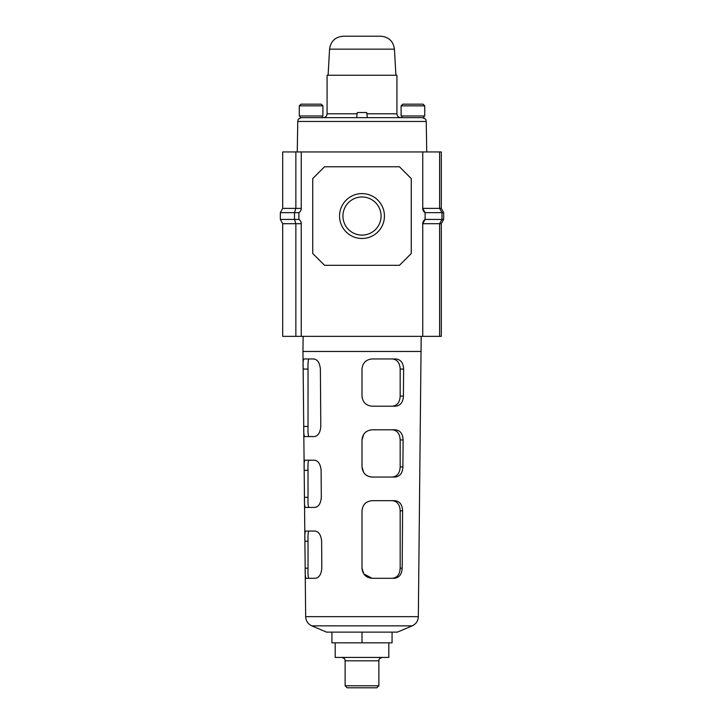 <?xml version="1.0" encoding="UTF-8"?>
<svg xmlns="http://www.w3.org/2000/svg" width="724" height="724" viewBox="0 0 724 724"><rect width="100%" height="100%" fill="white"/><g stroke="black" fill="none" stroke-linecap="round" stroke-linejoin="round"><path stroke-width="1.09" d="M339.556 216.042A22.444 22.444 0 0 1 362 193.607A22.444 22.444 0 0 1 384.444 216.042A22.444 22.444 0 0 1 362 238.486A22.444 22.444 0 0 1 339.556 216.042M381.068 216.042A19.068 19.068 0 0 0 362 196.982A19.068 19.068 0 0 0 342.932 216.042A19.068 19.068 0 0 0 362 235.11A19.068 19.068 0 0 0 381.068 216.042M441.305 223.698L441.305 336.361L439.613 336.361L439.613 223.698L441.305 223.698L443.667 219.417L441.975 219.417L439.613 223.698L422.744 223.698L422.744 336.361L439.613 336.361M439.613 151.95L439.613 208.385L441.305 208.385L441.305 151.95L422.744 151.95L422.744 208.385L439.613 208.385L441.975 212.666L441.975 219.417L425.106 219.417L425.106 212.666A5.059 5.059 0 0 1 422.744 208.385L425.106 212.666L443.667 212.666L443.667 219.417M422.744 151.95L301.256 151.95L301.256 208.385A5.059 5.059 0 0 1 298.894 212.666L298.894 219.417A5.059 5.059 0 0 1 301.256 223.698L301.256 336.361L422.744 336.361M301.256 223.698L295.863 223.698L295.863 336.361L301.256 336.361M301.256 151.95L282.695 151.95L282.695 208.385L280.333 212.666L280.333 219.417L282.695 223.698L282.695 336.361L295.863 336.361M324.542 166.773L312.732 178.584L312.732 253.5L324.542 265.31L399.458 265.31L411.268 253.5L411.268 178.584L399.458 166.773L324.542 166.773M422.744 223.698A5.059 5.059 0 0 1 425.106 219.417L422.744 223.698M295.863 151.95L295.863 208.385L282.695 208.385M282.695 223.698L295.863 223.698L294.487 219.417L294.487 212.666L295.863 208.385L301.256 208.385M298.894 212.666L280.333 212.666M298.894 219.417L280.333 219.417M441.305 208.385L443.667 212.666M303.139 368.091L302.967 351.466L421.033 351.466L421.187 336.361M418.816 569.173L419.106 540.194M419.531 498.302L419.829 469.333M420.255 427.441L420.861 368.091M362 369.077C362.615 362.914 365.991 359.538 372.127 358.95L395.91 358.95C400.779 359.529 403.349 362.896 403.612 369.077L403.422 396.073C403.069 402.236 400.453 405.612 395.566 406.2L372.127 406.2C366.009 405.63 362.634 402.254 362 396.073L362 369.077C362.624 362.905 365.991 359.529 372.127 358.95M362 439.939C362.615 433.776 365.991 430.4 372.127 429.812L395.394 429.812C400.263 430.391 402.834 433.767 403.105 439.939L402.906 466.935C402.562 473.107 399.947 476.473 395.042 477.062L372.127 477.062C366.009 476.492 362.634 473.116 362 466.935L362 439.939L363.71 434.3M362 510.809C362.615 504.646 365.991 501.27 372.127 500.682L394.87 500.682C399.757 501.252 402.327 504.628 402.589 510.809L402.182 568.177C401.838 574.34 399.214 577.716 394.308 578.295L372.127 578.295C366.009 577.725 362.634 574.349 362 568.177L362 510.809C362.634 504.637 366 501.261 372.127 500.682M326.569 632.124L397.431 632.124L412.164 625.871L311.836 625.871L326.569 632.124M303.736 426.445L303.148 369.077C302.894 362.914 303.157 359.538 303.926 358.95L313.773 358.95C317.565 359.529 319.764 362.905 320.388 369.077L320.795 426.445C320.27 432.608 318.117 435.984 314.343 436.572L304.723 436.572C303.935 435.993 303.609 432.626 303.736 426.445L308.026 426.445L308.026 369.077C307.827 362.914 308.143 359.538 308.985 358.95M304.451 497.307L304.18 470.31C303.926 464.147 304.189 460.772 304.967 460.192L314.515 460.192C318.288 460.763 320.488 464.138 321.112 470.31L321.311 497.307C320.777 503.47 318.632 506.845 314.859 507.434L305.456 507.434C304.659 506.863 304.324 503.488 304.451 497.307L308.026 497.307L308.026 470.31C307.827 464.138 308.143 460.763 308.985 460.192M305.175 568.177L304.904 541.181C304.641 535.018 304.913 531.642 305.7 531.054L315.031 531.054C318.804 531.624 321.003 535 321.628 541.181L321.818 568.177C321.284 574.34 319.139 577.716 315.374 578.295L306.189 578.295C305.383 577.725 305.048 574.349 305.175 568.177L308.026 568.177L308.026 541.181C307.827 535 308.143 531.633 308.985 531.054M372.127 578.295L363.756 573.87M363.719 573.824L362 568.177M392.327 500.682C397.25 501.261 399.865 504.637 400.164 510.809L400.164 568.177C399.865 574.349 397.25 577.725 392.327 578.295M362.172 397.919L362 396.073M392.327 358.95C397.25 359.52 399.856 362.896 400.164 369.077L400.164 396.073C399.874 402.245 397.259 405.612 392.327 406.2M370.263 429.993L372.127 429.812M372.127 477.062L368.48 476.383M367.321 475.849L365.765 474.817M364.987 474.12L363.719 472.591L362 466.935M392.327 429.812C397.25 430.391 399.865 433.767 400.164 439.939L400.164 466.935C399.865 473.116 397.25 476.483 392.327 477.062M308.985 436.572C308.143 436.002 307.827 432.626 308.026 426.445M308.985 507.434C308.143 506.854 307.827 503.479 308.026 497.307M308.985 578.295C308.143 577.725 307.827 574.349 308.026 568.177M347.149 687.8L376.851 687.8L378.869 685.773L345.131 685.773L347.149 687.8M335.194 642.831L335.194 657.428L388.806 657.428L388.806 642.831M331.936 632.124L331.936 642.831L392.064 642.831L392.064 632.124M362 632.124L362 642.831M299.274 105.849L300.967 104.165L321.212 104.165L322.895 105.849L299.274 105.849L299.274 115.976L322.895 115.976L322.895 105.849M401.105 105.849L402.788 104.165L423.033 104.165L424.726 105.849L401.105 105.849L401.105 115.976L424.726 115.976L424.726 105.849M367.358 117.659L366.67 112.519L357.33 112.519L356.642 117.659L423.884 117.659L423.884 115.976M300.116 115.976L300.116 117.659L362 117.659M401.947 115.976L401.947 117.659L412.915 117.659M362 36.2L380.743 36.2C388.725 36.906 393.286 41.223 394.435 49.151L329.565 49.151C330.714 41.223 335.275 36.906 343.257 36.2L362 36.2M366.842 113.804L396.924 113.804L396.924 75.233L327.076 75.233L327.076 113.804L357.158 113.804M311.836 625.871C307.953 624.016 305.899 620.948 305.673 616.649L418.327 616.649L418.825 568.177M400.164 568.177L402.182 568.177M400.164 510.809L402.589 510.809M400.164 396.073L403.422 396.073M400.164 369.077L403.612 369.077M400.164 466.935L402.906 466.935M400.164 439.939L403.105 439.939M308.026 369.077L303.148 369.077M308.026 470.31L304.18 470.31M308.026 541.181L304.904 541.181M345.131 685.773L345.131 660.804L378.869 660.804C379.512 659.863 377.584 659.093 382.245 657.428M422.363 117.659C427.558 119.424 425.468 120.293 426.228 121.451L297.772 121.451L297.247 151.95M302.967 351.466L303.121 336.361M419.096 541.181L419.549 497.307M419.82 470.31L420.264 426.445M420.852 369.077L421.033 351.466M305.673 616.649L305.184 569.173M304.894 540.194L304.469 498.302M304.171 469.333L303.745 427.441M418.327 616.649C418.101 620.948 416.047 624.016 412.164 625.871M345.131 660.804C344.488 659.863 346.416 659.093 341.755 657.428M378.869 660.804L378.869 685.773M322.053 115.976L322.053 117.659M426.228 121.451L426.753 151.95M297.772 121.451C298.532 120.293 296.442 119.424 301.637 117.659M394.435 49.151L395.901 75.233M329.565 49.151L328.099 75.233M327.076 113.804C326.841 116.148 325.556 117.433 323.212 117.659M396.924 113.804C397.159 116.148 398.444 117.433 400.788 117.659"/></g></svg>
